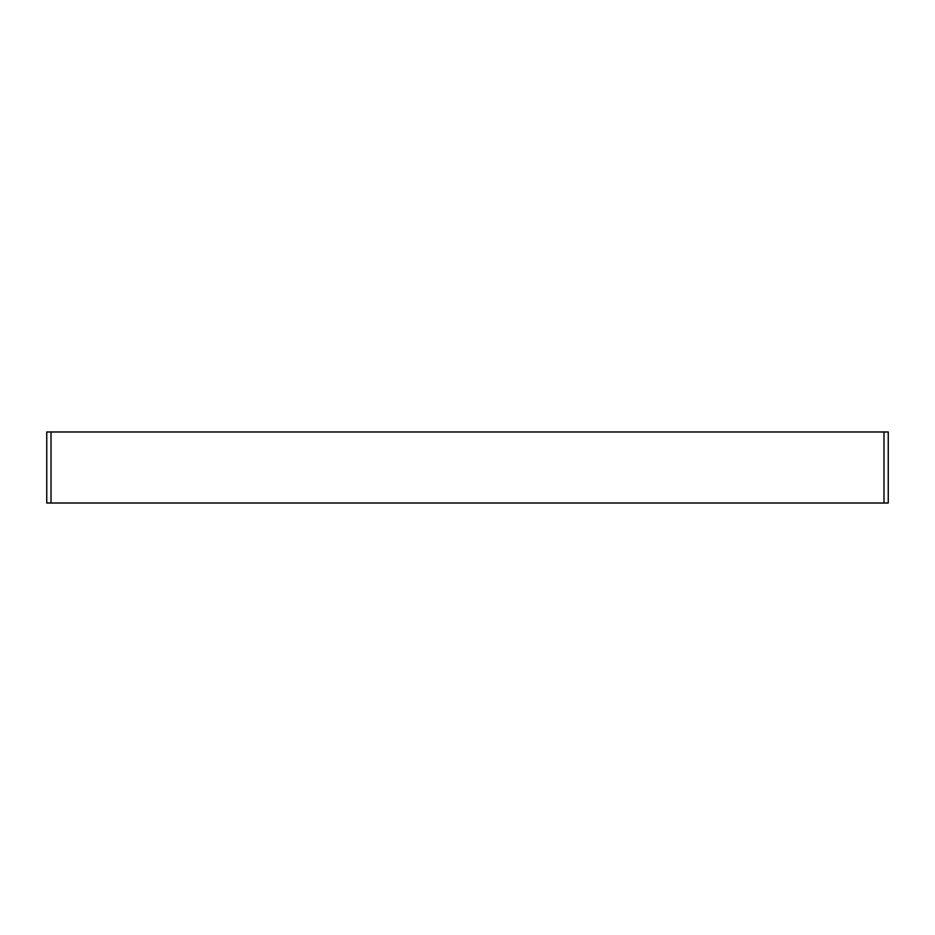 <?xml version="1.0" encoding="UTF-8"?>
<svg xmlns="http://www.w3.org/2000/svg" width="935" height="935" viewBox="0 0 935 935"><rect width="100%" height="100%" fill="white"/><g stroke="black" fill="none" stroke-linecap="round" stroke-linejoin="round"><path stroke-width="1.4" d="M888.25 503.018L46.75 503.018L46.75 431.982L888.25 431.982L888.25 503.018M883.984 503.018L883.984 431.982M51.016 503.018L51.016 431.982"/></g></svg>
